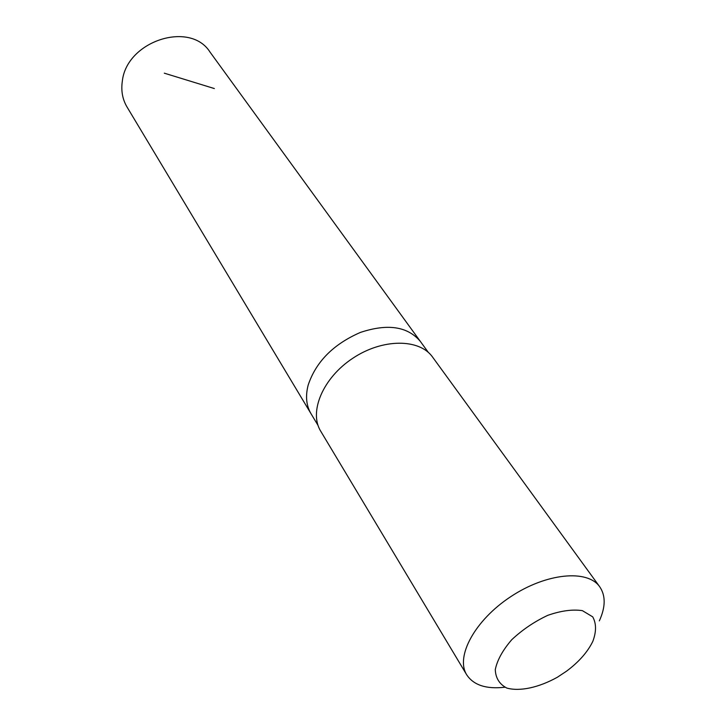 <?xml version="1.0" encoding="UTF-8"?>
<svg xmlns="http://www.w3.org/2000/svg" width="726" height="726" viewBox="0 0 726 726"><rect width="100%" height="100%" fill="white"/><g stroke="black" fill="none" stroke-linecap="round" stroke-linejoin="round"><path stroke-width="1.09" d="M318.033 425.4L310.991 413.666C306.254 405.598 305.319 396.06 308.187 385.034C316.001 361.72 333.415 344.188 360.405 332.426C387.602 323.406 407.567 326.373 420.3 341.347L210.005 52.054C190.185 20.491 126.651 40.928 122.34 81.094C120.924 90.659 122.476 99.281 127.005 106.967L310.991 413.666C306.254 405.598 305.319 396.06 308.187 385.034C316.001 361.72 333.415 344.188 360.405 332.426C387.602 323.406 407.567 326.373 420.3 341.347L428.349 352.419M599.34 620.857C605.629 607.054 605.765 595.701 599.74 586.808L432.605 357.119C419.519 338.452 382.602 338.361 352.872 358.208C322.988 377.801 308.632 411.814 320.692 431.153L466.709 674.808C473.606 685.19 486.302 689.328 504.815 687.232M599.74 586.808C587.515 569.13 546.27 572.995 510.668 596.718C474.913 620.204 455.22 656.649 466.709 674.808M592.843 641.321C596.445 631.62 596.4 623.462 592.697 616.837L582.397 610.657C572.515 609.178 560.971 610.738 547.767 615.339C534.427 621.601 522.43 629.714 511.776 639.688C502.764 650.115 497.265 660.07 495.277 669.572C495.622 678.093 499.47 684.255 506.821 688.067C519.898 691.697 538.801 687.567 557.387 677.231L566.498 671.205C578.849 661.994 587.633 652.03 592.843 641.321M214.333 88.554L164.312 73.181"/></g></svg>
